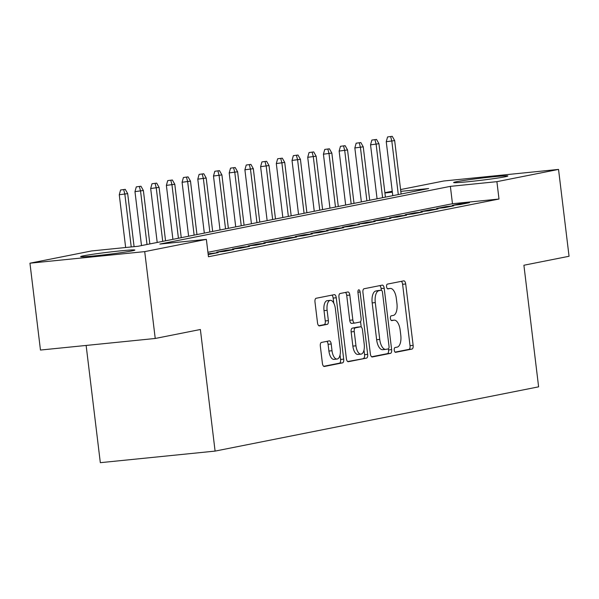 <?xml version="1.0" encoding="UTF-8"?>
<svg xmlns="http://www.w3.org/2000/svg" width="599" height="599" viewBox="0 0 599 599"><rect width="100%" height="100%" fill="white"/><g stroke="black" fill="none" stroke-linecap="round" stroke-linejoin="round"><path stroke-width="0.9" d="M394.254 350.145A2.403 1.093 84.2 0 0 395.58 352.332A2.403 1.093 84.2 0 0 395.625 352.324L412.007 349.067A3.437 1.565 84.2 0 0 413.13 345.353L405.703 283.971A3.437 1.565 84.2 0 0 403.816 280.856A3.437 1.565 84.2 0 0 403.748 280.864L387.373 284.121A2.403 1.093 84.2 0 0 386.58 286.719A2.403 1.093 84.2 0 0 387.905 288.898A2.403 1.093 84.2 0 0 387.95 288.89L390.069 288.471A10.999 5.009 84.2 0 1 390.286 288.441A10.999 5.009 84.2 0 1 396.321 298.407L396.942 303.521A10.999 5.009 84.2 0 1 393.333 315.411L391.207 315.83A2.403 1.093 84.2 0 0 390.421 318.436A2.403 1.093 84.2 0 0 391.739 320.615A2.403 1.093 84.2 0 0 391.791 320.607L393.91 320.188A10.999 5.009 84.2 0 1 394.127 320.151A10.999 5.009 84.2 0 1 400.162 330.116L400.783 335.23A10.999 5.009 84.2 0 1 397.167 347.128L395.048 347.547A2.403 1.093 84.2 0 0 394.254 350.145M83.553 255.795A27.314 1.063 173.1 0 1 113.99 251.558A27.314 1.063 173.1 0 1 134.872 250.068A27.314 1.063 173.1 0 1 131.945 250.914A27.314 1.063 173.1 0 1 101.516 255.144A27.314 1.063 173.1 0 1 80.633 256.634A27.314 1.063 173.1 0 1 83.553 255.795M456.543 181.699A27.314 1.063 173.1 0 1 486.972 177.469A27.314 1.063 173.1 0 1 507.855 175.979A27.314 1.063 173.1 0 1 504.935 176.817A27.314 1.063 173.1 0 1 474.505 181.055A27.314 1.063 173.1 0 1 453.623 182.545A27.314 1.063 173.1 0 1 456.543 181.699M321.461 342.433A3.437 1.565 84.2 0 0 320.33 346.155L322.412 363.376A3.437 1.565 84.2 0 0 324.299 366.483A3.437 1.565 84.2 0 0 324.366 366.476L342.561 362.859A3.437 1.565 84.2 0 0 343.691 359.145L336.256 297.763A3.437 1.565 84.2 0 0 334.377 294.648A3.437 1.565 84.2 0 0 334.302 294.663L316.115 298.272A3.437 1.565 84.2 0 0 314.984 301.993L317.507 322.794A3.437 1.565 84.2 0 0 319.387 325.908A3.437 1.565 84.2 0 0 319.462 325.893L327.241 324.351A3.437 1.565 84.2 0 0 328.372 320.63L327.121 310.319A9.195 4.186 84.2 0 1 330.326 300.346A9.195 4.186 84.2 0 1 335.373 308.68L340.262 349.09A9.195 4.186 84.2 0 1 337.057 359.056A9.195 4.186 84.2 0 1 332.011 350.729L331.202 343.991A3.437 1.565 84.2 0 0 329.315 340.876A3.437 1.565 84.2 0 0 329.248 340.891L321.461 342.433M400.581 189.569L443.769 180.995L558.538 169.412L569.05 256.267L523.9 265.237L538.613 386.834L215.093 451.099L200.38 329.502L155.231 338.472L144.718 251.617L29.95 263.193L91.595 250.951L138.122 246.256L428.659 188.543L400.798 191.358M558.538 169.412L496.9 181.662L450.373 186.356L159.836 244.07L206.363 239.375L144.718 251.617M206.363 239.375L208.459 256.746L498.997 199.033L496.9 181.662M370.354 353.852A3.437 1.565 84.2 0 0 372.241 356.967A3.437 1.565 84.2 0 0 372.308 356.952L390.503 353.343A3.437 1.565 84.2 0 0 391.626 349.621L384.199 288.239A3.437 1.565 84.2 0 0 382.312 285.124A3.437 1.565 84.2 0 0 382.244 285.139L364.057 288.748A3.437 1.565 84.2 0 0 362.927 292.469L370.354 353.852M366.528 358.105L348.341 361.714A3.437 1.565 84.2 0 1 348.274 361.721A3.437 1.565 84.2 0 1 346.387 358.614L338.959 297.231A3.437 1.565 84.2 0 1 340.09 293.51L347.869 291.968A3.437 1.565 84.2 0 1 347.937 291.953A3.437 1.565 84.2 0 1 349.823 295.067L352.841 319.963A3.437 1.565 84.2 0 0 354.728 323.078A3.437 1.565 84.2 0 0 354.795 323.071L359.954 322.045A3.437 1.565 84.2 0 0 361.085 318.324L357.947 292.409A2.403 1.093 84.2 0 1 358.786 289.804A2.403 1.093 84.2 0 1 360.104 291.983L367.659 354.383A3.437 1.565 84.2 0 1 366.528 358.105L347.675 361.541M460.025 204.573L469.444 202.702L461.687 203.488L452.267 205.36L460.025 204.573M444.316 207.696L453.743 205.824L445.985 206.603L436.566 208.474L444.316 207.696M428.614 210.811L438.034 208.939L430.284 209.725L420.857 211.597L428.614 210.811M412.906 213.933L422.332 212.061L414.575 212.847L405.156 214.719L412.906 213.933M397.204 217.055L406.624 215.183L398.874 215.962L389.447 217.834L397.204 217.055M381.496 220.17L390.922 218.298L383.165 219.084L373.746 220.956L381.496 220.17M365.794 223.292L375.214 221.42L367.464 222.207L358.037 224.078L365.794 223.292M350.086 226.415L359.512 224.543L351.755 225.321L342.336 227.193L350.086 226.415M334.384 229.529L343.804 227.657L336.054 228.444L326.627 230.316L334.384 229.529M318.683 232.652L328.102 230.78L320.345 231.566L310.926 233.438L318.683 232.652M302.974 235.774L312.401 233.902L304.644 234.681L295.217 236.553L302.974 235.774M287.273 238.889L296.692 237.017L288.935 237.803L279.516 239.675L287.273 238.889M271.564 242.011L280.991 240.139L273.234 240.918L263.807 242.79L271.564 242.011M255.863 245.133L265.282 243.261L257.525 244.04L248.106 245.912L255.863 245.133M240.154 248.248L249.581 246.376L241.824 247.162L232.405 249.034L240.154 248.248M224.453 251.37L233.872 249.498L226.123 250.277L216.696 252.149L224.453 251.37M208.197 254.545L218.171 252.621L208.115 253.856M498.997 199.033L452.47 203.727L207.928 252.299M86.136 345.443L100.325 462.675L215.093 451.099M155.231 338.472L40.462 350.048L29.95 263.193M384.88 192.691L392.24 191.231M392.36 192.204L384.91 192.96M452.47 203.727L450.373 186.356M461.687 203.488L461.777 204.229M445.985 206.603L446.075 207.344M430.284 209.725L430.367 210.466M414.575 212.847L414.665 213.588M398.874 215.962L398.964 216.703M383.165 219.084L383.255 219.826M367.464 222.207L367.554 222.94M351.755 225.321L351.845 226.063M336.054 228.444L336.144 229.185M320.345 231.566L320.435 232.3M304.644 234.681L304.734 235.422M288.935 237.803L289.025 238.544M273.234 240.918L273.324 241.659M257.525 244.04L257.615 244.781M241.824 247.162L241.914 247.904M226.123 250.277L226.212 251.018M210.414 253.399L210.504 254.141M395.07 352.13L408.9 349.382A3.437 1.565 84.2 0 0 410.03 345.668L402.603 284.285A3.437 1.565 84.2 0 0 401.315 281.35M381.301 290.245L381.099 288.553A3.437 1.565 84.2 0 0 379.811 285.626M371.65 356.779L387.396 353.65A3.437 1.565 84.2 0 0 388.526 349.936L388.392 348.835M388.227 348.903A2.403 1.093 84.2 0 0 389.021 346.304L382.499 292.424A2.403 1.093 84.2 0 0 381.174 290.238A2.403 1.093 84.2 0 0 381.129 290.245L378.897 290.695A10.999 5.009 84.2 0 0 375.281 302.585L379.736 339.416A10.999 5.009 84.2 0 0 385.778 349.382A10.999 5.009 84.2 0 0 385.988 349.344L388.227 348.903M378.119 290.552A2.403 1.093 84.2 0 0 378.074 290.552A2.403 1.093 84.2 0 0 378.029 290.56L381.129 290.245M382.888 349.659A10.999 5.009 84.2 0 1 382.671 349.689A10.999 5.009 84.2 0 1 376.636 339.73L372.181 302.899A10.999 5.009 84.2 0 1 375.79 291.009L378.029 290.56M354.653 323.078L351.688 323.378A3.437 1.565 84.2 0 1 351.62 323.393A3.437 1.565 84.2 0 1 349.734 320.278L346.724 295.382A3.437 1.565 84.2 0 0 345.436 292.454M360.553 321.618L361.204 326.994M363.997 350.048L364.559 354.698L367.659 354.383M355.963 345.795A9.195 4.186 84.2 0 0 361.01 354.129A9.195 4.186 84.2 0 0 364.214 344.155L362.485 329.922A3.437 1.565 84.2 0 0 360.598 326.807A3.437 1.565 84.2 0 0 360.531 326.814L355.372 327.84A3.437 1.565 84.2 0 0 354.241 331.561L355.963 345.795L352.863 346.11A9.195 4.186 84.2 0 0 357.91 354.436L361.01 354.129M357.566 327.114A3.437 1.565 84.2 0 0 357.498 327.121A3.437 1.565 84.2 0 0 357.431 327.129L360.531 326.814M352.863 346.11L351.141 331.868A3.437 1.565 84.2 0 1 352.264 328.155L357.431 327.129M363.428 358.412A3.437 1.565 84.2 0 0 364.559 354.698M337.057 359.056L333.957 359.37A9.195 4.186 84.2 0 1 328.911 351.044L328.095 344.305A3.437 1.565 84.2 0 0 326.807 341.37M330.326 300.346L327.219 300.661A9.195 4.186 84.2 0 0 324.022 310.634L327.121 310.319M318.795 325.721L324.141 324.665A3.437 1.565 84.2 0 0 325.272 320.944L324.022 310.634M333.77 303.146L333.156 298.077A3.437 1.565 84.2 0 0 331.868 295.142M323.707 366.303L339.453 363.174A3.437 1.565 84.2 0 0 340.584 359.46L340.045 354.982M392.24 136.325L387.568 136.946L392.24 136.325L394.659 140.593L386.25 141.716L392.779 195.671M390.668 136.639L391.828 141.154L398.298 194.578M394.659 140.593L401.12 194.016M386.25 141.716L387.568 136.946M376.539 139.447L371.867 140.069L376.539 139.447L378.95 143.708L370.541 144.838L377.071 198.793M374.967 139.754L376.127 144.269L382.589 197.692M378.95 143.708L385.419 197.131M370.541 144.838L371.867 140.069M360.83 142.562L356.158 143.191L360.83 142.562L363.249 146.83L354.84 147.953L361.369 201.908M359.265 142.876L360.418 147.391L366.887 200.815M363.249 146.83L369.71 200.253M354.84 147.953L356.158 143.191M345.129 145.684L340.457 146.306L345.129 145.684L347.54 149.952L339.131 151.075L345.66 205.03M343.556 145.999L344.717 150.514L351.179 203.937M347.54 149.952L354.009 203.375M339.131 151.075L340.457 146.306M329.42 148.807L324.748 149.428L329.42 148.807L331.839 153.067L323.43 154.198L329.959 208.153M327.855 149.114L329.008 153.629L335.477 207.052M331.839 153.067L338.3 206.49M323.43 154.198L324.748 149.428M313.719 151.921L309.047 152.55L313.719 151.921L316.13 156.189L307.721 157.312L314.25 211.267M312.146 152.236L313.307 156.751L319.769 210.174M316.13 156.189L322.599 209.613M307.721 157.312L309.047 152.55M298.01 155.044L293.338 155.665L298.01 155.044L300.428 159.312L292.02 160.435L298.549 214.39M296.445 155.358L297.598 159.873L304.067 213.296M300.428 159.312L306.89 212.735M292.02 160.435L293.338 155.665M282.309 158.158L277.637 158.787L282.309 158.158L284.727 162.426L276.311 163.557L282.84 217.512M280.736 158.473L281.897 162.988L288.359 216.411M284.727 162.426L291.189 215.85M276.311 163.557L277.637 158.787M266.607 161.281L261.928 161.91L266.607 161.281L269.018 165.549L260.61 166.672L267.139 220.627M265.035 161.595L266.196 166.11L272.657 219.534M269.018 165.549L275.488 218.972M260.61 166.672L261.928 161.91M250.899 164.403L246.226 165.025L250.899 164.403L253.317 168.671L244.901 169.794L251.43 223.749M249.326 164.71L250.487 169.232L256.956 222.656M253.317 168.671L259.779 222.094M244.901 169.794L246.226 165.025M235.197 167.518L230.525 168.147L235.197 167.518L237.608 171.786L229.2 172.909L235.729 226.871M233.625 167.832L234.786 172.347L241.247 225.771M237.608 171.786L244.078 225.209M229.2 172.909L230.525 168.147M219.489 170.64L214.816 171.269L219.489 170.64L221.907 174.908L213.491 176.031L220.028 229.986M217.916 170.955L219.077 175.47L225.546 228.893M221.907 174.908L228.369 228.331M213.491 176.031L214.816 171.269M203.787 173.762L199.115 174.384L203.787 173.762L206.198 178.03L197.79 179.153L204.319 233.108M202.215 174.069L203.375 178.592L209.837 232.008M206.198 178.03L212.667 231.446M197.79 179.153L199.115 174.384M188.079 176.877L183.406 177.506L188.079 176.877L190.497 181.145L182.089 182.268L188.618 236.231M186.506 177.192L187.667 181.707L194.136 235.13M190.497 181.145L196.959 234.568M182.089 182.268L183.406 177.506M172.377 180L167.705 180.621L172.377 180L174.788 184.267L166.38 185.391L172.909 239.345M170.805 180.314L171.965 184.829L178.427 238.252M174.788 184.267L181.257 237.691M166.38 185.391L167.705 180.621M156.668 183.122L151.996 183.743L156.668 183.122L159.087 187.382L150.678 188.513L157.208 242.468M155.104 183.429L156.257 187.944L162.726 241.367M159.087 187.382L165.549 240.805M150.678 188.513L151.996 183.743M140.967 186.237L136.295 186.866L140.967 186.237L143.378 190.504L134.97 191.628L141.499 245.59M139.395 186.551L140.555 191.066L147.017 244.489M143.378 190.504L149.847 243.928M134.97 191.628L136.295 186.866M125.258 189.359L120.586 189.98L125.258 189.359L127.677 193.627L119.268 194.75L125.655 247.514M123.694 189.673L124.847 194.188L131.233 246.953M127.677 193.627L134.094 246.661M119.268 194.75L120.586 189.98M391.274 320.45L393.91 320.188M387.441 288.74L390.069 288.471M402.603 284.285L405.703 283.971M410.03 345.668L413.13 345.353M408.9 349.382L412.007 349.067M381.099 288.553L384.199 288.239M388.526 349.936L391.626 349.621M387.396 353.65L390.503 353.343M375.79 291.009L378.897 290.695M372.181 302.899L375.281 302.585M376.636 339.73L379.736 339.416M346.724 295.382L349.823 295.067M349.734 320.278L352.841 319.963M357.925 292.2L360.104 291.983M352.264 328.155L355.372 327.84M351.141 331.868L354.241 331.561M328.095 344.305L331.202 343.991M328.911 351.044L332.011 350.729M325.272 320.944L328.372 320.63M324.141 324.665L327.241 324.351M333.156 298.077L336.256 297.763M340.584 359.46L343.691 359.145M339.453 363.174L342.561 362.859M391.267 320.443L394.127 320.151M387.426 288.725L390.286 288.441M378.074 290.552L381.174 290.238M382.671 349.689L385.778 349.382M351.62 323.393L354.728 323.078M357.498 327.121L360.598 326.807"/></g></svg>
